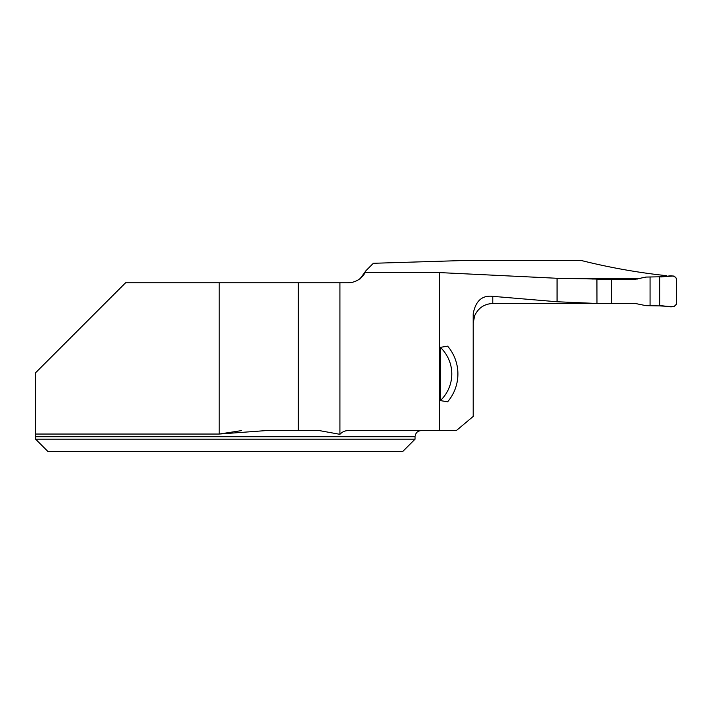 <?xml version="1.0" encoding="UTF-8"?>
<svg xmlns="http://www.w3.org/2000/svg" width="712" height="712" viewBox="0 0 712 712"><rect width="100%" height="100%" fill="white"/><g stroke="black" fill="none" stroke-linecap="round" stroke-linejoin="round"><path stroke-width="1.07" d="M666.61 276.381L666.61 275.695C638.183 272.66 609.873 267.623 581.686 260.601L461.029 260.601L373.355 263.289L366.102 270.542C358.172 281.24 357.842 281.925 365.131 272.589A19.589 19.589 0 0 1 347.945 282.789L125.57 282.789L35.6 372.75L35.6 436.714L35.6 434.044L219.207 434.044L241.644 430.591M640.969 278.258L556.455 278.258M596.976 303.472L557.051 301.755L492.793 296.343L492.793 303.49L596.976 303.472L596.932 279.06L557.051 278.276L439.589 272.589L365.131 272.589M339.918 282.789L339.918 434.329L319.377 430.591L266.057 430.591L219.207 434.044L219.207 282.789M439.589 272.589L439.589 430.591L348.889 430.591C345.302 430.475 342.312 431.721 339.918 434.329M298.301 282.789L298.301 430.591M35.6 439.162L35.6 436.714L415.06 436.714L415.06 439.162L35.6 439.162L47.837 451.399L35.6 439.162M415.06 439.162L402.823 451.399L47.837 451.399M492.793 303.49C484.267 303.882 478.206 308.002 474.61 315.852L474.023 315.736L474.61 315.852M439.589 430.591L456.33 430.591L473.204 416.431L473.204 313.796C475.58 300.927 482.113 295.106 492.793 296.343M637.623 279.015L592.286 279.015M447.643 401.791L440.354 400.607L440.354 347.349L447.643 346.157A42.845 42.845 0 0 1 447.643 401.791M557.051 278.276L557.051 301.755M440.354 347.349A36.721 36.721 0 0 1 440.354 400.607M659.668 305.902L659.668 276.799L673.952 276.016L676.4 278.463L676.4 304.238L673.952 306.685L659.668 305.902L659.668 276.799C664.946 277.653 673.374 273.266 676.4 278.463L676.4 304.238C673.374 309.444 664.946 305.048 659.668 305.902L645.953 305.662L635.941 303.606L611.546 303.615L611.546 279.14L596.932 279.14M611.546 279.14L636.003 279.131L645.953 277.066L659.668 276.799M490.63 303.615L611.546 303.615M650.074 305.831L650.074 276.897M415.06 436.714C415.425 432.994 417.463 430.956 421.184 430.591M474.637 315.834L473.204 323.177"/></g></svg>
